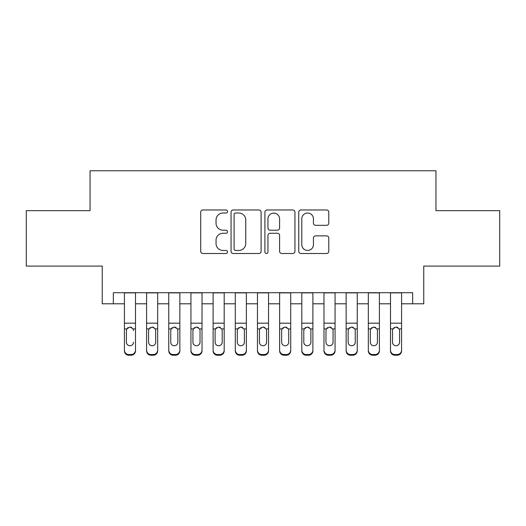<?xml version="1.0" encoding="UTF-8"?>
<svg xmlns="http://www.w3.org/2000/svg" width="526" height="526" viewBox="0 0 526 526"><rect width="100%" height="100%" fill="white"/><g stroke="black" fill="none" stroke-linecap="round" stroke-linejoin="round"><path stroke-width="0.79" d="M227.521 211.491A1.525 1.525 0 0 0 226.002 209.973L202.878 209.973A2.176 2.176 0 0 0 200.702 212.149L200.702 251.323A2.176 2.176 0 0 0 202.878 253.499L226.002 253.499A1.525 1.525 0 0 0 227.521 251.974A1.525 1.525 0 0 0 226.002 250.455L223.011 250.455A6.963 6.963 0 0 1 216.041 243.485L216.041 240.224A6.963 6.963 0 0 1 223.011 233.261L226.002 233.261A1.525 1.525 0 0 0 227.521 231.736A1.525 1.525 0 0 0 226.002 230.21L223.011 230.21A6.963 6.963 0 0 1 216.041 223.248L216.041 219.98A6.963 6.963 0 0 1 223.011 213.017L226.002 213.017A1.525 1.525 0 0 0 227.521 211.491M326.607 225.312A2.176 2.176 0 0 0 328.783 223.136L328.783 212.149A2.176 2.176 0 0 0 326.607 209.973L300.925 209.973A2.176 2.176 0 0 0 298.748 212.149L298.748 251.323A2.176 2.176 0 0 0 300.925 253.499L326.607 253.499A2.176 2.176 0 0 0 328.783 251.323L328.783 238.048A2.176 2.176 0 0 0 326.607 235.872L315.613 235.872A2.176 2.176 0 0 0 313.437 238.048L313.437 244.629A5.819 5.819 0 0 1 307.618 250.455A5.819 5.819 0 0 1 301.792 244.629L301.792 218.842A5.819 5.819 0 0 1 307.618 213.017A5.819 5.819 0 0 1 313.437 218.842L313.437 223.136A2.176 2.176 0 0 0 315.613 225.312L326.607 225.312M113.333 303.798L113.333 292.712L412.667 292.712L412.667 303.798L423.759 303.798L423.759 266.103L499.7 266.103L499.7 210.67L435.949 210.67L435.949 170.759L90.051 170.759L90.051 210.67L26.3 210.67L26.3 266.103L102.241 266.103L102.241 303.798L124.419 303.798M261.093 212.149A2.176 2.176 0 0 0 258.917 209.973L233.235 209.973A2.176 2.176 0 0 0 231.059 212.149L231.059 251.323A2.176 2.176 0 0 0 233.235 253.499L258.917 253.499A2.176 2.176 0 0 0 261.093 251.323L261.093 212.149M267.083 209.973L292.765 209.973A2.176 2.176 0 0 1 294.941 212.149L294.941 251.323A2.176 2.176 0 0 1 292.765 253.499L281.772 253.499A2.176 2.176 0 0 1 279.595 251.323L279.595 235.438A2.176 2.176 0 0 0 277.419 233.261L270.127 233.261A2.176 2.176 0 0 0 267.951 235.438L267.951 251.974A1.525 1.525 0 0 1 266.426 253.499A1.525 1.525 0 0 1 264.907 251.974L264.907 212.149A2.176 2.176 0 0 1 267.083 209.973M135.504 303.798L146.59 303.798M157.675 303.798L168.761 303.798M179.853 303.798L190.938 303.798M202.023 303.798L213.109 303.798M224.194 303.798L235.286 303.798M246.372 303.798L257.457 303.798M268.543 303.798L279.628 303.798M290.714 303.798L301.806 303.798M312.891 303.798L323.977 303.798M335.062 303.798L346.147 303.798M357.239 303.798L368.325 303.798M379.41 303.798L390.496 303.798M401.581 303.798L412.667 303.798M235.628 213.017A1.525 1.525 0 0 0 234.109 214.542L234.109 248.93A1.525 1.525 0 0 0 235.628 250.455L238.784 250.455A6.963 6.963 0 0 0 245.754 243.485L245.754 219.98A6.963 6.963 0 0 0 238.784 213.017L235.628 213.017M279.595 218.947A5.819 5.819 0 0 0 273.776 213.129A5.819 5.819 0 0 0 267.951 218.947L267.951 228.034A2.176 2.176 0 0 0 270.127 230.21L277.419 230.21A2.176 2.176 0 0 0 279.595 228.034L279.595 218.947M124.419 292.712L124.419 350.145A4.432 4.399 -0 0 0 128.85 354.544L131.066 354.544A4.432 4.399 -0 0 0 135.504 350.145L135.504 350.842A4.432 4.399 180 0 1 131.066 355.241L131.066 354.544M135.504 329.611L135.504 350.842M133.505 342.919L133.505 342.229A3.55 3.518 180 0 1 129.961 345.746A3.55 3.518 180 0 0 133.505 342.229M126.411 342.919L126.411 342.229A3.55 3.518 180 0 0 129.961 345.746A3.55 3.518 180 0 1 126.411 342.229L126.411 330.275M128.107 327.507L126.805 328.914L126.411 330.552L126.805 328.914L129.961 326.981L133.117 328.914L133.505 330.552M131.809 327.507L129.961 326.981M135.504 292.712L135.504 350.145M128.85 354.544L128.85 355.241L131.066 355.241M128.85 355.241A4.432 4.399 180 0 1 124.419 350.842M157.675 329.611L157.675 350.842A4.432 4.399 180 0 1 153.244 355.241L153.244 354.544A4.432 4.399 -0 0 0 157.675 350.145L157.675 350.842M155.683 342.919L155.683 342.229A3.55 3.518 180 0 1 152.132 345.746A3.55 3.518 180 0 1 148.588 342.229L148.588 330.552L148.588 342.229A3.55 3.518 180 0 0 152.132 345.746M153.98 327.501L152.132 326.981L155.288 328.914L155.683 330.275M150.285 327.507L148.976 328.914L148.588 330.552L148.976 328.914L152.132 326.981M179.853 329.611L179.853 350.842A4.432 4.399 180 0 1 175.414 355.241L175.414 354.544A4.432 4.399 -0 0 0 179.853 350.145L179.853 350.842M177.854 342.919L177.854 342.229A3.55 3.518 180 0 1 174.31 345.746A3.55 3.518 180 0 1 170.759 342.229L170.759 330.552L170.759 342.229A3.55 3.518 180 0 0 174.31 345.746M176.151 327.501L174.31 326.981L177.459 328.914L177.854 330.275M172.456 327.507L171.154 328.914L170.759 330.552L171.154 328.914L174.31 326.981M202.023 329.611L202.023 350.842A4.432 4.399 180 0 1 197.592 355.241L197.592 354.544A4.432 4.399 -0 0 0 202.023 350.145L202.023 350.842M200.025 342.919L200.025 342.229A3.55 3.518 180 0 1 196.481 345.746A3.55 3.518 180 0 1 192.93 342.229L192.93 330.552L192.93 342.229A3.55 3.518 180 0 0 196.481 345.746M198.328 327.501L196.481 326.981L199.637 328.914L200.025 330.275M194.627 327.507L193.325 328.914L192.93 330.552L193.325 328.914L196.481 326.981M224.194 329.611L224.194 350.842A4.432 4.399 180 0 1 219.763 355.241L219.763 354.544A4.432 4.399 -0 0 0 224.194 350.145L224.194 350.842M222.202 342.919L222.202 342.229A3.55 3.518 180 0 1 218.652 345.746A3.55 3.518 180 0 1 215.108 342.229L215.108 330.552L215.108 342.229A3.55 3.518 180 0 0 218.652 345.746M220.499 327.501L218.652 326.981L221.808 328.914L222.202 330.275M216.804 327.507L215.496 328.914L215.108 330.552L215.496 328.914L218.652 326.981M157.675 292.712L157.675 350.145M151.028 354.544L151.028 355.241A4.432 4.399 180 0 1 146.59 350.842L146.59 350.145A4.432 4.399 -0 0 0 151.028 354.544L153.244 354.544M146.59 292.712L146.59 350.145M151.028 355.241L153.244 355.241M155.683 330.552L155.683 342.229M179.853 292.712L179.853 350.145M173.199 354.544L173.199 355.241A4.432 4.399 180 0 1 168.761 350.842L168.761 350.145A4.432 4.399 -0 0 0 173.199 354.544L175.414 354.544M168.761 292.712L168.761 350.145M173.199 355.241L175.414 355.241M177.854 330.552L177.854 342.229M202.023 292.712L202.023 350.145M195.37 354.544L195.37 355.241A4.432 4.399 180 0 1 190.938 350.842L190.938 350.145A4.432 4.399 -0 0 0 195.37 354.544L197.592 354.544M190.938 292.712L190.938 350.145M195.37 355.241L197.592 355.241M200.025 330.552L200.025 342.229M224.194 292.712L224.194 350.145M217.547 354.544L217.547 355.241A4.432 4.399 180 0 1 213.109 350.842L213.109 350.145A4.432 4.399 -0 0 0 217.547 354.544L219.763 354.544M213.109 292.712L213.109 350.145M217.547 355.241L219.763 355.241M222.202 330.552L222.202 342.229M246.372 329.611L246.372 350.842A4.432 4.399 180 0 1 241.934 355.241L241.934 354.544A4.432 4.399 -0 0 0 246.372 350.145L246.372 350.842M244.373 342.919L244.373 342.229A3.55 3.518 180 0 1 240.829 345.746A3.55 3.518 180 0 1 237.279 342.229L237.279 330.552L237.279 342.229A3.55 3.518 180 0 0 240.829 345.746M242.67 327.501L240.829 326.981L243.979 328.914L244.373 330.275M238.975 327.507L237.673 328.914L237.279 330.552L237.673 328.914L240.829 326.981M246.372 292.712L246.372 350.145M239.718 354.544L239.718 355.241A4.432 4.399 180 0 1 235.286 350.842L235.286 350.145A4.432 4.399 -0 0 0 239.718 354.544L241.934 354.544M235.286 292.712L235.286 350.145M239.718 355.241L241.934 355.241M244.373 330.552L244.373 342.229M268.543 329.611L268.543 350.842A4.432 4.399 180 0 1 264.111 355.241L264.111 354.544A4.432 4.399 -0 0 0 268.543 350.145L268.543 350.842M266.55 342.919L266.55 342.229A3.55 3.518 180 0 1 263 345.746A3.55 3.518 180 0 1 259.45 342.229L259.45 330.552L259.45 342.229A3.55 3.518 180 0 0 263 345.746M264.848 327.501L263 326.981L266.156 328.914L266.55 330.275M261.146 327.507L259.844 328.914L259.45 330.552L259.844 328.914L263 326.981M268.543 292.712L268.543 350.145M261.889 354.544L261.889 355.241A4.432 4.399 180 0 1 257.457 350.842L257.457 350.145A4.432 4.399 -0 0 0 261.889 354.544L264.111 354.544M257.457 292.712L257.457 350.145M261.889 355.241L264.111 355.241M266.55 330.552L266.55 342.229M290.714 329.611L290.714 350.842A4.432 4.399 180 0 1 286.282 355.241L286.282 354.544A4.432 4.399 -0 0 0 290.714 350.145L290.714 350.842M288.721 342.919L288.721 342.229A3.55 3.518 180 0 1 285.171 345.746A3.55 3.518 180 0 1 281.627 342.229L281.627 330.552L281.627 342.229A3.55 3.518 180 0 0 285.171 345.746M287.018 327.501L285.171 326.981L288.327 328.914L288.721 330.275M283.323 327.507L282.021 328.914L281.627 330.552L282.021 328.914L285.171 326.981M290.714 292.712L290.714 350.145M284.066 354.544L284.066 355.241A4.432 4.399 180 0 1 279.628 350.842L279.628 350.145A4.432 4.399 -0 0 0 284.066 354.544L286.282 354.544M279.628 292.712L279.628 350.145M284.066 355.241L286.282 355.241M288.721 330.552L288.721 342.229M312.891 329.611L312.891 350.842A4.432 4.399 180 0 1 308.453 355.241L308.453 354.544A4.432 4.399 -0 0 0 312.891 350.145L312.891 350.842M310.892 342.919L310.892 342.229A3.55 3.518 180 0 1 307.348 345.746A3.55 3.518 180 0 1 303.798 342.229L303.798 330.552L303.798 342.229A3.55 3.518 180 0 0 307.348 345.746M309.196 327.501L307.348 326.981L310.504 328.914L310.892 330.275M305.494 327.507L304.192 328.914L303.798 330.552L304.192 328.914L307.348 326.981M312.891 292.712L312.891 350.145M306.237 354.544L306.237 355.241A4.432 4.399 180 0 1 301.806 350.842L301.806 350.145A4.432 4.399 -0 0 0 306.237 354.544L308.453 354.544M301.806 292.712L301.806 350.145M306.237 355.241L308.453 355.241M310.892 330.552L310.892 342.229M335.062 329.611L335.062 350.842A4.432 4.399 180 0 1 330.63 355.241L330.63 354.544A4.432 4.399 -0 0 0 335.062 350.145L335.062 350.842M333.07 342.919L333.07 342.229A3.55 3.518 180 0 1 329.519 345.746A3.55 3.518 180 0 1 325.975 342.229L325.975 330.552L325.975 342.229A3.55 3.518 180 0 0 329.519 345.746M331.367 327.501L329.519 326.981L332.675 328.914L333.07 330.275M327.672 327.507L326.363 328.914L325.975 330.552L326.363 328.914L329.519 326.981M357.239 329.611L357.239 350.842A4.432 4.399 180 0 1 352.801 355.241L352.801 354.544A4.432 4.399 -0 0 0 357.239 350.145L357.239 350.842M355.241 342.919L355.241 342.229A3.55 3.518 180 0 1 351.69 345.746A3.55 3.518 180 0 1 348.146 342.229L348.146 330.552L348.146 342.229A3.55 3.518 180 0 0 351.69 345.746M353.538 327.501L351.69 326.981L354.846 328.914L355.241 330.275M349.843 327.507L348.541 328.914L348.146 330.552L348.541 328.914L351.69 326.981M379.41 329.611L379.41 350.842A4.432 4.399 180 0 1 374.972 355.241L374.972 354.544A4.432 4.399 -0 0 0 379.41 350.145L379.41 350.842M377.412 342.919L377.412 342.229A3.55 3.518 180 0 1 373.868 345.746A3.55 3.518 180 0 1 370.317 342.229L370.317 330.552L370.317 342.229A3.55 3.518 180 0 0 373.868 345.746M375.715 327.501L373.868 326.981L377.024 328.914L377.412 330.275M372.013 327.507L370.712 328.914L370.317 330.552L370.712 328.914L373.868 326.981M401.581 329.611L401.581 350.842A4.432 4.399 180 0 1 397.15 355.241L397.15 354.544A4.432 4.399 -0 0 0 401.581 350.145L401.581 350.842M399.589 342.919L399.589 342.229A3.55 3.518 180 0 1 396.039 345.746A3.55 3.518 180 0 1 392.495 342.229L392.495 330.552L392.495 342.229A3.55 3.518 180 0 0 396.039 345.746M397.886 327.501L396.039 326.981L399.195 328.914L399.589 330.275M394.191 327.507L392.883 328.914L392.495 330.552L392.883 328.914L396.039 326.981M335.062 292.712L335.062 350.145M328.408 354.544L328.408 355.241A4.432 4.399 180 0 1 323.977 350.842L323.977 350.145A4.432 4.399 -0 0 0 328.408 354.544L330.63 354.544M323.977 292.712L323.977 350.145M328.408 355.241L330.63 355.241M333.07 330.552L333.07 342.229M357.239 292.712L357.239 350.145M350.586 354.544L350.586 355.241A4.432 4.399 180 0 1 346.147 350.842L346.147 350.145A4.432 4.399 -0 0 0 350.586 354.544L352.801 354.544M346.147 292.712L346.147 350.145M350.586 355.241L352.801 355.241M355.241 330.552L355.241 342.229M379.41 292.712L379.41 350.145M372.756 354.544L372.756 355.241A4.432 4.399 180 0 1 368.325 350.842L368.325 350.145A4.432 4.399 -0 0 0 372.756 354.544L374.972 354.544M368.325 292.712L368.325 350.145M372.756 355.241L374.972 355.241M377.412 330.552L377.412 342.229M401.581 292.712L401.581 350.145M394.934 354.544L394.934 355.241A4.432 4.399 180 0 1 390.496 350.842L390.496 350.145A4.432 4.399 -0 0 0 394.934 354.544L397.15 354.544M390.496 292.712L390.496 350.145M394.934 355.241L397.15 355.241M399.589 330.552L399.589 342.229M133.117 328.914L135.504 328.914M124.419 328.914L126.805 328.914M124.419 323.181L135.504 323.181M124.419 292.87L135.504 292.87M155.288 328.914L157.675 328.914M146.59 328.914L148.976 328.914M146.59 323.181L157.675 323.181M146.59 292.87L157.675 292.87M177.459 328.914L179.853 328.914M168.761 328.914L171.154 328.914M168.761 323.181L179.853 323.181M168.761 292.87L179.853 292.87M199.637 328.914L202.023 328.914M190.938 328.914L193.325 328.914M190.938 323.181L202.023 323.181M190.938 292.87L202.023 292.87M221.808 328.914L224.194 328.914M213.109 328.914L215.496 328.914M213.109 323.181L224.194 323.181M213.109 292.87L224.194 292.87M243.979 328.914L246.372 328.914M235.286 328.914L237.673 328.914M235.286 323.181L246.372 323.181M235.286 292.87L246.372 292.87M266.156 328.914L268.543 328.914M257.457 328.914L259.844 328.914M257.457 323.181L268.543 323.181M257.457 292.87L268.543 292.87M288.327 328.914L290.714 328.914M279.628 328.914L282.021 328.914M279.628 323.181L290.714 323.181M279.628 292.87L290.714 292.87M310.504 328.914L312.891 328.914M301.806 328.914L304.192 328.914M301.806 323.181L312.891 323.181M301.806 292.87L312.891 292.87M332.675 328.914L335.062 328.914M323.977 328.914L326.363 328.914M323.977 323.181L335.062 323.181M323.977 292.87L335.062 292.87M354.846 328.914L357.239 328.914M346.147 328.914L348.541 328.914M346.147 323.181L357.239 323.181M346.147 292.87L357.239 292.87M377.024 328.914L379.41 328.914M368.325 328.914L370.712 328.914M368.325 323.181L379.41 323.181M368.325 292.87L379.41 292.87M399.195 328.914L401.581 328.914M390.496 328.914L392.883 328.914M390.496 323.181L401.581 323.181M390.496 292.87L401.581 292.87"/></g></svg>
